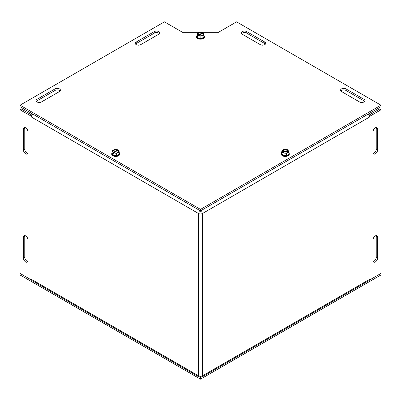 <?xml version="1.0" encoding="UTF-8"?>
<svg xmlns="http://www.w3.org/2000/svg" width="401" height="401" viewBox="0 0 401 401"><rect width="100%" height="100%" fill="white"/><g stroke="black" fill="none" stroke-linecap="round" stroke-linejoin="round"><path stroke-width="0.6" d="M265.427 44.105A3.188 1.84 0 0 0 264.785 43.574L246.74 33.158A3.188 1.84 0 0 0 241.587 33.689M242.229 34.22A3.188 1.84 180 0 1 241.297 32.917A3.188 1.84 180 0 1 243.262 31.218A3.188 1.84 180 0 1 246.74 31.614L264.785 42.035A3.188 1.84 180 0 1 265.718 43.333A3.188 1.84 180 0 1 263.753 45.037A3.188 1.84 180 0 1 260.274 44.636L242.229 34.22M364.674 101.408A3.188 1.84 0 0 0 364.033 100.877L345.988 90.456A3.188 1.84 0 0 0 340.835 90.987M341.477 91.518A3.188 1.84 180 0 1 340.544 90.215A3.188 1.84 180 0 1 342.509 88.516A3.188 1.84 180 0 1 345.988 88.917L364.033 99.333A3.188 1.84 180 0 1 364.965 100.636A3.188 1.84 180 0 1 363 102.335A3.188 1.84 180 0 1 359.522 101.939L341.477 91.518M60.165 90.987A3.188 1.84 0 0 0 55.012 90.456L36.967 100.877A3.188 1.84 0 0 0 36.326 101.408M41.478 101.939A3.188 1.84 180 0 1 38 102.335A3.188 1.84 180 0 1 36.035 100.636A3.188 1.84 180 0 1 36.967 99.333L55.012 88.917A3.188 1.84 180 0 1 58.491 88.516A3.188 1.84 180 0 1 60.456 90.215A3.188 1.84 180 0 1 59.523 91.518L41.478 101.939M159.413 33.689A3.188 1.84 0 0 0 154.26 33.158L136.215 43.574A3.188 1.84 0 0 0 135.573 44.105M154.26 31.614A3.188 1.84 180 0 1 157.738 31.218A3.188 1.84 180 0 1 159.703 32.917A3.188 1.84 180 0 1 158.771 34.22L140.726 44.636A3.188 1.84 180 0 1 137.247 45.037A3.188 1.84 180 0 1 135.282 43.333A3.188 1.84 180 0 1 136.215 42.035L154.26 31.614L154.26 33.158M201.377 32.265L218.545 32.265L236.59 21.849L380.95 105.192L200.5 209.377L200.5 210.916L20.05 106.736L20.05 105.192L164.41 21.849L182.455 32.265L199.347 32.265M200.5 210.916L380.95 106.736L380.95 105.192M200.5 209.377L20.05 105.192M201.347 377.12L200.5 377.612L200.5 379.151L20.05 274.971L20.05 109.819L31.413 116.275M200.5 379.151L380.95 274.971L380.95 273.427L369.542 280.018M200.5 377.612L199.648 377.115M31.458 280.018L20.05 273.427L31.323 279.938L31.323 279.281L198.6 375.862L199.056 377.035L200.299 376.845L200.299 376.313M23.433 129.112A3.188 1.84 60 0 1 24.095 127.653A3.188 1.84 60 0 1 26.551 128.51A3.188 1.84 60 0 1 27.945 131.718L27.945 152.555A3.188 1.84 60 0 1 27.283 154.014A3.188 1.84 60 0 1 24.827 153.162A3.188 1.84 60 0 1 23.433 149.949L23.433 129.112L24.767 128.345L24.767 149.177A3.188 1.84 -120 0 0 27.804 153.377M24.907 127.523A3.188 1.84 -120 0 0 24.767 128.345M27.945 239.808L27.945 260.645A3.188 1.84 60 0 1 27.283 262.104A3.188 1.84 60 0 1 24.827 261.252A3.188 1.84 60 0 1 23.433 258.038L23.433 237.202A3.188 1.84 60 0 1 24.095 235.743A3.188 1.84 60 0 1 26.551 236.6A3.188 1.84 60 0 1 27.945 239.808M24.907 235.613A3.188 1.84 -120 0 0 24.767 236.435L24.767 257.272A3.188 1.84 -120 0 0 27.804 261.467M373.196 153.377A3.188 1.84 120 0 0 376.233 149.177L376.233 128.345A3.188 1.84 120 0 0 376.093 127.523M373.055 131.718A3.188 1.84 -60 0 1 374.449 128.51A3.188 1.84 -60 0 1 376.905 127.653A3.188 1.84 -60 0 1 377.567 129.112L377.567 149.949A3.188 1.84 -60 0 1 376.173 153.162A3.188 1.84 -60 0 1 373.717 154.014A3.188 1.84 -60 0 1 373.055 152.555L373.055 131.718M373.196 261.467A3.188 1.84 120 0 0 376.233 257.272L376.233 236.435A3.188 1.84 120 0 0 376.093 235.613M373.055 239.808A3.188 1.84 -60 0 1 374.449 236.6A3.188 1.84 -60 0 1 376.905 235.743A3.188 1.84 -60 0 1 377.567 237.202L377.567 258.038A3.188 1.84 -60 0 1 376.173 261.252A3.188 1.84 -60 0 1 373.717 262.104A3.188 1.84 -60 0 1 373.055 260.645L373.055 239.808M199.838 210.535L199.202 211.362L198.6 213.558L31.323 116.982A2.687 1.549 -60 0 1 32.732 114.054M368.268 114.054A2.687 1.549 60 0 1 369.672 116.982L202.4 213.558A2.687 1.549 180 0 1 198.6 213.558L199.934 212.786L200.299 210.801M199.934 212.786A0.797 0.461 -0 0 0 201.061 212.786L202.4 213.558L201.798 211.362L201.162 210.535M201.061 212.786L200.7 210.801M199.056 377.035L31.885 280.52A2.687 1.549 -60 0 1 31.328 279.286M369.672 279.286A2.687 1.549 60 0 1 369.115 280.52L201.944 377.035L202.4 375.862L369.677 279.281L369.587 279.888M200.7 376.313L200.7 376.845L201.944 377.035M31.323 116.982L31.323 116.33M20.05 109.819L21.383 109.047L31.885 115.112M369.672 116.987L369.677 116.33L380.95 109.819L380.95 273.427L369.677 279.938M369.115 115.112L379.617 109.047L380.95 109.819M198.6 213.558L198.6 375.862A2.687 1.549 -0 0 0 202.4 375.862L202.4 213.558M281.893 151.197L281.893 150.821L288.795 151.483L288.926 152.936L288.695 153.097L288.695 151.849L281.788 151.187L281.788 152.144M281.893 150.821L283.998 149.342L287.632 149.693L288.795 151.483M281.657 153.382A3.684 2.125 0 0 0 282.956 155.372L281.657 153.382L281.657 152.235M288.695 151.849L286.59 153.327L282.956 152.976L281.788 151.187M286.59 155.723L282.956 155.372A3.684 2.125 0 0 0 286.59 155.723A3.684 2.125 0 0 0 288.926 154.079L286.59 155.723L286.59 153.327M288.775 153.042A3.684 2.125 0 0 1 288.926 154.079L288.926 152.936M288.244 151.804A3.063 1.769 180 0 1 284.79 153.082A3.063 1.769 180 0 1 282.239 151.227M282.339 150.866A3.063 1.769 180 0 1 285.798 149.593A3.063 1.769 180 0 1 288.349 151.443M287.868 151.979A2.682 1.549 180 0 1 284.855 153.072A2.682 1.549 180 0 1 282.615 151.473M282.72 151.112A2.682 1.549 180 0 1 285.733 150.019A2.682 1.549 180 0 1 287.968 151.613M288.926 152.976A3.985 2.301 180 0 1 289.281 153.924A3.985 2.301 180 0 1 288.374 155.387A3.985 2.301 180 0 1 283.948 156.089A3.985 2.301 180 0 1 281.307 153.924A3.985 2.301 180 0 1 281.657 152.976M282.956 155.372L282.956 152.976M281.312 154.034A3.985 2.301 0 0 0 281.307 154.149A3.985 2.301 0 0 0 283.948 156.315A3.985 2.301 0 0 0 288.374 155.608A3.985 2.301 0 0 0 289.281 154.149A3.985 2.301 0 0 0 289.276 154.034M197.477 36.346L197.477 35.093L203.147 32.722L202.841 33.514L197.853 35.393L197.853 36.641L197.477 36.346L197.853 36.185M203.482 35.208A3.684 2.125 0 0 1 203.863 37.323L200.881 38.571L197.518 37.699L197.137 35.584A3.684 2.125 0 0 0 197.518 37.699A3.684 2.125 0 0 0 200.881 38.571A3.684 2.125 0 0 0 203.863 37.323L203.863 34.927L203.523 33.022L203.152 33.173A3.063 1.769 180 0 1 202.294 35.488A3.063 1.769 180 0 1 198.219 35.238M197.477 35.093L197.137 33.188L200.119 31.94L203.147 32.722M197.137 35.584L197.137 33.188M197.518 37.699L197.518 36.556M203.863 34.927L200.881 36.17L197.853 35.393M197.848 34.937A3.063 1.769 180 0 1 198.706 32.626A3.063 1.769 180 0 1 202.781 32.877M202.841 33.514A2.682 1.549 180 0 1 202.074 35.519A2.682 1.549 180 0 1 198.53 35.318M198.159 35.017A2.682 1.549 180 0 1 198.926 33.012A2.682 1.549 180 0 1 202.47 33.218M203.863 35.408A3.985 2.301 180 0 1 204.465 36.411A3.985 2.301 180 0 1 204.485 36.646A3.985 2.301 180 0 1 200.706 38.947A3.985 2.301 180 0 1 196.535 36.882A3.985 2.301 180 0 1 196.515 36.646A3.985 2.301 180 0 1 197.137 35.408M200.881 38.571L200.881 36.17M196.515 36.757A3.985 2.301 0 0 0 196.515 36.872A3.985 2.301 0 0 0 200.5 39.173A3.985 2.301 0 0 0 204.485 36.872A3.985 2.301 0 0 0 204.485 36.757M118.485 152.335A3.684 2.125 0 0 1 119.262 154.28L116.661 155.783L113.102 155.237L112.15 153.182A3.684 2.125 0 0 0 113.102 155.237A3.684 2.125 0 0 0 116.661 155.783A3.684 2.125 0 0 0 119.262 154.28L119.262 151.884L118.405 150.039L113.458 152.896L113.458 154.144L113.007 153.884L113.007 152.636L117.954 149.779L117.954 150.395M113.458 153.623L113.007 153.884M113.007 152.636L112.15 150.786L114.751 149.282L117.954 149.779M112.15 153.182L112.15 150.786M113.102 155.237L113.102 154.089M113.328 152.45A3.063 1.769 180 0 1 113.543 150.084A3.063 1.769 180 0 1 117.633 149.964M118.084 150.225A3.063 1.769 180 0 1 117.874 152.586A3.063 1.769 180 0 1 113.779 152.711M119.262 151.884L116.661 153.388L113.458 152.896M113.598 152.5A2.682 1.549 180 0 1 113.814 150.45A2.682 1.549 180 0 1 117.363 150.325M117.814 150.586A2.682 1.549 180 0 1 117.603 152.636A2.682 1.549 180 0 1 114.049 152.761M119.262 152.886A3.985 2.301 180 0 1 119.558 153.327A3.985 2.301 180 0 1 119.693 153.924A3.985 2.301 180 0 1 116.736 156.149A3.985 2.301 180 0 1 111.854 154.52A3.985 2.301 180 0 1 111.719 153.924A3.985 2.301 180 0 1 112.15 152.886M116.661 155.783L116.661 153.388M111.724 154.034A3.985 2.301 0 0 0 111.719 154.149A3.985 2.301 0 0 0 111.854 154.746A3.985 2.301 0 0 0 116.225 156.43A3.985 2.301 0 0 0 119.693 154.149A3.985 2.301 0 0 0 119.688 154.034M246.74 31.614L246.74 33.158M264.785 42.035L264.785 43.574M345.988 88.917L345.988 90.456M364.033 99.333L364.033 100.877M36.967 99.333L36.967 100.877M55.012 88.917L55.012 90.456M136.215 42.035L136.215 43.574M24.767 149.177L23.433 149.949M24.767 257.272L23.433 258.038M23.433 237.202L24.767 236.435M376.233 128.345L377.567 129.112M377.567 149.949L376.233 149.177M376.233 236.435L377.567 237.202M377.567 258.038L376.233 257.272"/></g></svg>
